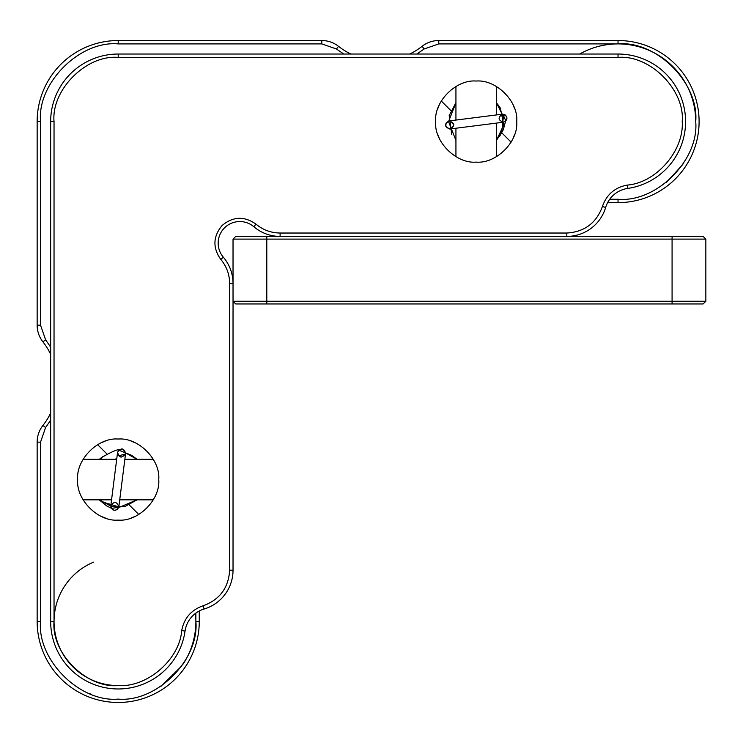 <?xml version="1.0" encoding="UTF-8"?>
<svg xmlns="http://www.w3.org/2000/svg" width="743" height="743" viewBox="0 0 743 743"><rect width="100%" height="100%" fill="white"/><g stroke="black" fill="none" stroke-linecap="round" stroke-linejoin="round"><path stroke-width="1.11" d="M321.784 43.902L118.202 43.902L118.202 40.531L321.784 40.531L321.784 43.902L336.412 48.973L343.758 54.035M118.202 40.531A81.052 81.052 0 0 0 37.15 121.583L40.531 121.583C37.057 83.151 79.77 40.438 118.202 43.902M40.531 121.583L40.531 325.165L37.15 325.165L37.15 121.583M37.15 325.165A27.017 27.017 0 0 0 42.936 341.873L45.592 339.783L40.531 325.165M50.663 420.176L45.592 427.531L42.936 425.442A67.548 67.548 0 0 0 50.663 413.099L48.982 416.34M48.36 349.888L50.663 354.216A67.548 67.548 0 0 0 42.936 341.873M48.36 417.427L50.663 413.099M42.936 425.442A27.017 27.017 0 0 0 37.15 442.15L40.531 442.15L45.592 427.531M40.531 442.15L40.531 621.417L37.15 621.417L37.15 442.15M37.15 621.417A81.052 81.052 0 0 0 118.202 702.469A81.052 81.052 0 0 0 199.263 621.417L195.883 621.417C199.356 659.849 156.634 702.562 118.202 699.098C79.77 702.562 37.057 659.849 40.531 621.417M199.263 610.997L199.263 621.417M607.616 202.635L618.037 202.635L607.616 202.635M618.037 202.635A81.052 81.052 0 0 0 699.098 121.583A81.052 81.052 0 0 0 618.037 40.531L618.037 43.902C656.478 40.438 699.191 83.151 695.717 121.583C699.191 160.014 656.478 202.728 618.037 199.263L618.037 202.635M438.779 40.531A27.017 27.017 0 0 0 422.061 46.317L424.151 48.973L438.779 43.902L438.779 40.531L618.037 40.531M336.458 49.01L338.502 46.317A67.548 67.548 0 0 0 350.835 54.035L346.507 51.741M409.727 54.035A67.548 67.548 0 0 0 422.061 46.317M338.502 46.317A27.017 27.017 0 0 0 321.784 40.531M438.779 43.902L618.037 43.902M45.592 339.783L50.663 347.139M195.883 621.417L195.883 613.096M618.037 199.263L609.715 199.263M424.151 48.973L416.804 54.035M134.789 442.596L131.112 441.156M131.214 517.955L134.687 516.589M513.255 137.984L514.537 134.715M516.719 122.205L516.719 121.481M514.481 108.292L513.237 105.135M439.132 105.181L437.859 108.45M435.677 120.96L435.667 121.685M437.906 134.873L439.159 138.031M105.2 441.193L101.717 442.549M101.624 516.552L105.292 517.992M54.035 621.417L50.663 621.417A67.548 67.548 0 0 0 118.202 688.965A67.548 67.548 0 0 0 185.053 631.067L181.71 630.584C179.565 659.533 147.16 687.6 118.202 685.585C86.448 688.445 51.183 653.181 54.035 621.417L54.035 121.583C51.183 89.819 86.448 54.555 118.202 57.415L118.202 54.035L618.037 54.035L618.037 57.415C649.8 54.555 685.065 89.819 682.213 121.583C684.219 150.541 656.162 182.945 627.203 185.091L627.686 188.434A67.548 67.548 0 0 0 685.585 121.583A67.548 67.548 0 0 0 618.037 54.035M229.652 283.492L233.033 283.492A40.531 40.531 0 0 0 223.337 257.189L220.773 259.381C226.587 266.365 229.541 274.399 229.652 283.492L229.652 570.197C228.556 587.843 219.714 599.712 203.118 605.796L204.084 609.037A27.017 27.017 0 0 0 185.053 631.067M204.084 609.037A40.531 40.531 0 0 0 233.033 570.197L229.652 570.197M233.033 239.107L672.081 239.107L672.081 301.249L705.85 301.249L705.85 239.107L703.147 236.413L235.735 236.413L233.033 239.107L233.033 570.197M618.037 57.415L118.202 57.415M93.702 562.117A64.167 64.167 0 0 0 118.202 685.585C147.16 687.6 179.565 659.533 181.71 630.584C184.078 618.204 191.211 609.938 203.118 605.796M220.773 259.381C212.563 247.744 213.018 236.441 222.111 225.491C233.07 216.389 244.363 215.944 256.001 224.145L253.809 226.717A40.531 40.531 0 0 0 280.111 236.413L280.111 233.033C271.028 232.921 262.985 229.958 256.001 224.145C262.985 229.958 271.028 232.921 280.111 233.033L566.816 233.033L566.816 236.413A40.531 40.531 0 0 0 605.656 207.455A27.017 27.017 0 0 1 627.686 188.434M605.656 207.455L602.424 206.489C596.332 223.095 584.462 231.937 566.816 233.033L280.111 233.033M602.424 206.489C606.567 194.582 614.823 187.45 627.203 185.091M476.198 162.113C456.137 163.906 433.875 141.644 435.667 121.583C433.875 101.522 456.137 79.26 476.198 81.052C496.25 79.26 518.521 101.522 516.719 121.583C518.521 141.644 496.25 163.906 476.198 162.113M118.202 439.048C138.263 437.246 160.525 459.518 158.733 479.569C160.525 499.63 138.263 521.902 118.202 520.1C98.15 521.902 75.879 499.63 77.681 479.569C75.879 459.518 98.15 437.246 118.202 439.048M118.202 54.035A67.548 67.548 0 0 0 50.663 121.583L54.035 121.583M50.663 621.417L50.663 121.583M223.337 257.189A21.612 21.612 0 0 1 224.507 227.878A21.612 21.612 0 0 1 253.809 226.717M672.081 236.413L672.081 239.107L705.85 239.107M672.081 303.952L672.081 301.249L233.033 301.249L235.735 303.952L703.147 303.952L705.85 301.249M83.114 499.835L111.552 499.835M119.716 499.835L153.29 499.835M153.29 459.313L124.852 459.313M116.688 459.313L83.114 459.313M455.933 86.494L455.933 120.069M455.933 128.233L455.933 156.671M496.463 156.671L496.463 123.097M496.463 114.933L496.463 86.494M118.62 450.091L125.641 452.896M110.772 506.039L117.58 452.273C116.809 451.456 119.084 458.468 122.056 456.806L125.558 453.732C123.756 448.233 121.09 447.778 117.57 452.385C119.372 457.892 122.038 458.347 125.558 453.732L118.852 506.717C116.595 501.321 113.902 501.098 110.772 506.039C113.029 511.435 115.713 511.658 118.852 506.717L125.613 453.332C123.877 447.927 121.202 447.518 117.598 452.125L117.543 452.533M450.174 128.966L449.766 129.013C444.342 126.765 444.11 124.072 449.051 120.942M449.766 129.013C444.407 126.672 444.128 123.979 448.939 120.951L502.472 114.171L449.339 120.905C444.463 124.025 444.685 126.719 450.026 128.976C454.911 125.855 454.679 123.162 449.339 120.905L453.193 123.533C455.543 125.994 449.311 129.941 449.914 128.994L503.67 122.186C508.342 118.657 507.887 115.992 502.324 114.19C497.661 117.719 498.107 120.385 503.67 122.186M660.899 56.802L672.443 66.136M672.917 66.601L683.151 79.222M690.284 93.042L690.702 94.129M682.826 164.444L666.536 182.267M579.679 54.035A77.681 77.681 0 0 1 695.717 121.583M195.465 613.402A77.681 77.681 0 0 1 183.224 663.926M90.637 694.036L89.773 693.702M181.989 665.747L161.129 686.16M106.946 453.992L97.63 444.667M129.263 504.961L138.783 514.481M511.1 142.154L501.776 132.839M441.286 101.002L450.815 110.531M266.802 303.952L266.802 236.413M118.713 507.265L111.608 508.379M118.861 455.719L125.456 454.019M99.404 459.313L101.28 457.725L102.042 459.313M502.881 114.19L505.742 120.793M125.595 452.886L131.66 455.366L137.083 459.313L130.787 454.92L125.595 452.905L137.018 459.313M103.314 456.23L99.339 459.313M112.202 508.676L106.62 505.862L99.209 499.835M111.292 508.24L112.917 509.893L115.174 510.376L117.543 509.261L118.769 507.2M114.626 459.313L116.772 458.672M99.33 499.835L111.422 506.42L125.196 506.373L137.074 499.835M99.358 459.313L102.859 456.546M137 499.835L119.716 507.163L101.717 501.739L99.423 499.835M117.561 452.413L119.651 449.896C117.923 449.004 111.794 451.614 101.28 457.725M505.872 120.134L503.299 129.7L499.537 136.471M505.677 121.128L506.921 118.954L506.754 116.772L505.11 114.821L502.807 114.143M496.463 140.446L503.68 124.945L500.401 108.134L496.463 102.71M455.933 102.72L449.19 115.546L451.744 134.529M455.933 140.427L448.531 121.611L455.933 102.766M496.463 102.794L503.382 116.623L501.776 132.022L496.463 140.371"/></g></svg>
